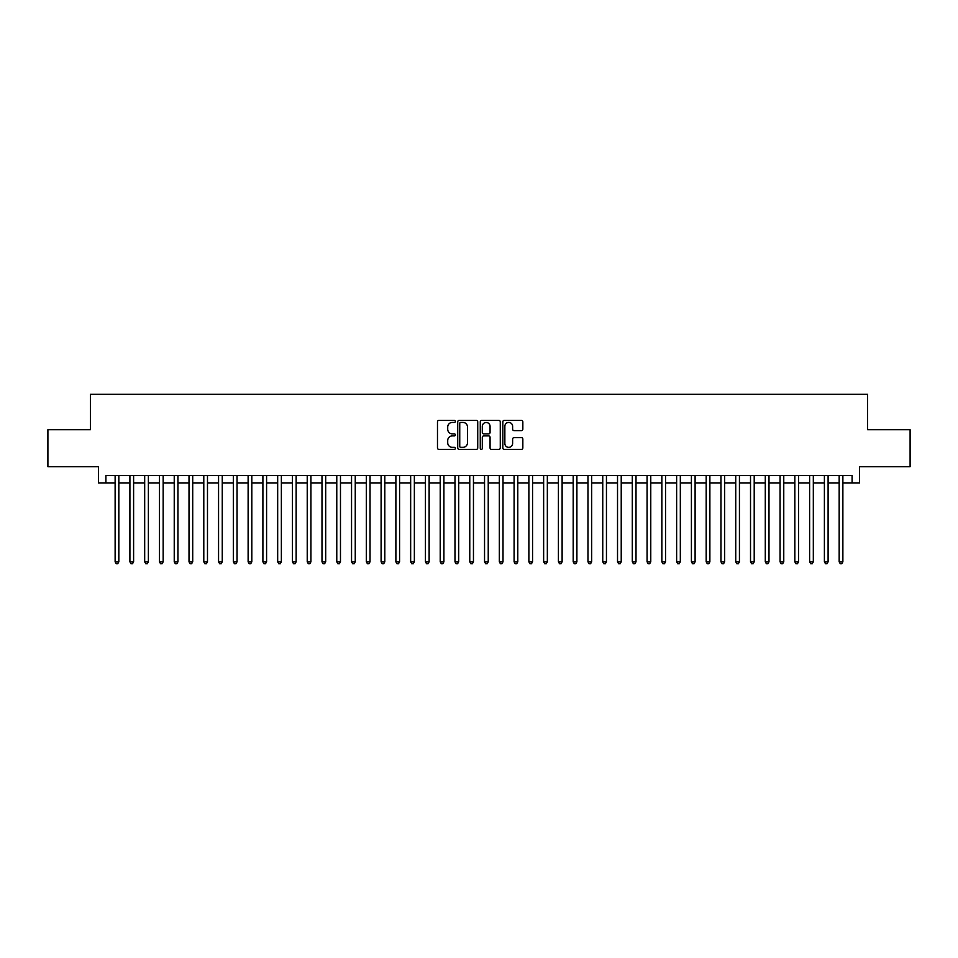 <?xml version="1.0" encoding="UTF-8"?>
<svg xmlns="http://www.w3.org/2000/svg" width="958" height="958" viewBox="0 0 958 958"><rect width="100%" height="100%" fill="white"/><g stroke="black" fill="none" stroke-linecap="round" stroke-linejoin="round"><path stroke-width="1.44" d="M455.361 421.4A1.018 1.018 0 0 0 454.343 420.394L438.932 420.394A1.449 1.449 0 0 0 437.483 421.843L437.483 447.949A1.449 1.449 0 0 0 438.932 449.398L454.343 449.398A1.018 1.018 0 0 0 455.361 448.38A1.018 1.018 0 0 0 454.343 447.362L452.344 447.362A4.646 4.646 0 0 1 447.709 442.728L447.709 440.548A4.646 4.646 0 0 1 452.344 435.902L454.343 435.902A1.018 1.018 0 0 0 455.361 434.896A1.018 1.018 0 0 0 454.343 433.878L452.344 433.878A4.646 4.646 0 0 1 447.709 429.232L447.709 427.064A4.646 4.646 0 0 1 452.344 422.418L454.343 422.418A1.018 1.018 0 0 0 455.361 421.4M521.391 430.609A1.449 1.449 0 0 0 522.84 429.16L522.84 421.843A1.449 1.449 0 0 0 521.391 420.394L504.267 420.394A1.449 1.449 0 0 0 502.818 421.843L502.818 447.949A1.449 1.449 0 0 0 504.267 449.398L521.391 449.398A1.449 1.449 0 0 0 522.84 447.949L522.84 439.099A1.449 1.449 0 0 0 521.391 437.65L514.063 437.65A1.449 1.449 0 0 0 512.614 439.099L512.614 443.482A3.88 3.88 0 0 1 508.734 447.362A3.88 3.88 0 0 1 504.854 443.482L504.854 426.298A3.88 3.88 0 0 1 508.734 422.418A3.88 3.88 0 0 1 512.614 426.298L512.614 429.16A1.449 1.449 0 0 0 514.063 430.609L521.391 430.609M105.895 482.916L105.895 475.527L852.105 475.527L852.105 482.916L859.494 482.916L859.494 466.666L910.1 466.666L910.1 429.723L867.613 429.723L867.613 394.253L90.387 394.253L90.387 429.723L47.9 429.723L47.9 466.666L98.506 466.666L98.506 482.916L115.128 482.916M477.731 421.843A1.449 1.449 0 0 0 476.282 420.394L459.169 420.394A1.449 1.449 0 0 0 457.72 421.843L457.72 447.949A1.449 1.449 0 0 0 459.169 449.398L476.282 449.398A1.449 1.449 0 0 0 477.731 447.949L477.731 421.843M481.718 420.394L498.831 420.394A1.449 1.449 0 0 1 500.28 421.843L500.28 447.949A1.449 1.449 0 0 1 498.831 449.398L491.514 449.398A1.449 1.449 0 0 1 490.065 447.949L490.065 437.363A1.449 1.449 0 0 0 488.604 435.902L483.754 435.902A1.449 1.449 0 0 0 482.305 437.363L482.305 448.38A1.018 1.018 0 0 1 481.287 449.398A1.018 1.018 0 0 1 480.269 448.38L480.269 421.843A1.449 1.449 0 0 1 481.718 420.394M118.828 482.916L129.905 482.916M133.605 482.916L144.682 482.916M148.382 482.916L159.459 482.916M163.159 482.916L174.236 482.916M177.937 482.916L189.013 482.916M192.714 482.916L203.791 482.916M207.479 482.916L218.568 482.916M222.256 482.916L233.345 482.916M237.033 482.916L248.122 482.916M251.81 482.916L262.899 482.916M266.587 482.916L277.676 482.916M281.365 482.916L292.453 482.916M296.142 482.916L307.231 482.916M310.919 482.916L321.996 482.916M325.696 482.916L336.773 482.916M340.473 482.916L351.55 482.916M355.25 482.916L366.327 482.916M370.027 482.916L381.104 482.916M384.805 482.916L395.882 482.916M399.582 482.916L410.659 482.916M414.359 482.916L425.436 482.916M429.124 482.916L440.213 482.916M443.901 482.916L454.99 482.916M458.678 482.916L469.767 482.916M473.456 482.916L484.544 482.916M488.233 482.916L499.322 482.916M503.01 482.916L514.099 482.916M517.787 482.916L528.876 482.916M532.564 482.916L543.641 482.916M547.341 482.916L558.418 482.916M562.118 482.916L573.195 482.916M576.896 482.916L587.972 482.916M591.673 482.916L602.75 482.916M606.45 482.916L617.527 482.916M621.227 482.916L632.304 482.916M636.004 482.916L647.081 482.916M650.769 482.916L661.858 482.916M665.547 482.916L676.635 482.916M680.324 482.916L691.413 482.916M695.101 482.916L706.19 482.916M709.878 482.916L720.967 482.916M724.655 482.916L735.744 482.916M739.432 482.916L750.521 482.916M754.209 482.916L765.286 482.916M768.987 482.916L780.063 482.916M783.764 482.916L794.841 482.916M798.541 482.916L809.618 482.916M813.318 482.916L824.395 482.916M828.095 482.916L839.172 482.916M842.872 482.916L852.105 482.916M460.762 422.418A1.018 1.018 0 0 0 459.744 423.436L459.744 446.356A1.018 1.018 0 0 0 460.762 447.362L462.87 447.362A4.646 4.646 0 0 0 467.504 442.728L467.504 427.064A4.646 4.646 0 0 0 462.87 422.418L460.762 422.418M490.065 426.37A3.88 3.88 0 0 0 486.185 422.49A3.88 3.88 0 0 0 482.305 426.37L482.305 432.429A1.449 1.449 0 0 0 483.754 433.878L488.604 433.878A1.449 1.449 0 0 0 490.065 432.429L490.065 426.37M118.828 475.527L118.828 561.819L115.128 561.819L115.128 475.527M118.828 561.819L117.714 563.747L116.241 563.747L115.128 561.819M133.605 475.527L133.605 561.819L129.905 561.819L129.905 475.527M133.605 561.819L132.491 563.747L131.018 563.747L129.905 561.819M148.382 475.527L148.382 561.819L144.682 561.819L144.682 475.527M148.382 561.819L147.269 563.747L145.796 563.747L144.682 561.819M163.159 475.527L163.159 561.819L159.459 561.819L159.459 475.527M163.159 561.819L162.046 563.747L160.573 563.747L159.459 561.819M177.937 475.527L177.937 561.819L174.236 561.819L174.236 475.527M177.937 561.819L176.823 563.747L175.35 563.747L174.236 561.819M192.714 475.527L192.714 561.819L189.013 561.819L189.013 475.527M192.714 561.819L191.6 563.747L190.127 563.747L189.013 561.819M207.479 475.527L207.479 561.819L203.791 561.819L203.791 475.527M207.479 561.819L206.377 563.747L204.904 563.747L203.791 561.819M222.256 475.527L222.256 561.819L218.568 561.819L218.568 475.527M222.256 561.819L221.154 563.747L219.669 563.747L218.568 561.819M237.033 475.527L237.033 561.819L233.345 561.819L233.345 475.527M237.033 561.819L235.931 563.747L234.447 563.747L233.345 561.819M251.81 475.527L251.81 561.819L248.122 561.819L248.122 475.527M251.81 561.819L250.709 563.747L249.224 563.747L248.122 561.819M266.587 475.527L266.587 561.819L262.899 561.819L262.899 475.527M266.587 561.819L265.486 563.747L264.001 563.747L262.899 561.819M281.365 475.527L281.365 561.819L277.676 561.819L277.676 475.527M281.365 561.819L280.263 563.747L278.778 563.747L277.676 561.819M296.142 475.527L296.142 561.819L292.453 561.819L292.453 475.527M296.142 561.819L295.04 563.747L293.555 563.747L292.453 561.819M310.919 475.527L310.919 561.819L307.231 561.819L307.231 475.527M310.919 561.819L309.805 563.747L308.332 563.747L307.231 561.819M325.696 475.527L325.696 561.819L321.996 561.819L321.996 475.527M325.696 561.819L324.582 563.747L323.109 563.747L321.996 561.819M340.473 475.527L340.473 561.819L336.773 561.819L336.773 475.527M340.473 561.819L339.36 563.747L337.887 563.747L336.773 561.819M355.25 475.527L355.25 561.819L351.55 561.819L351.55 475.527M355.25 561.819L354.137 563.747L352.664 563.747L351.55 561.819M370.027 475.527L370.027 561.819L366.327 561.819L366.327 475.527M370.027 561.819L368.914 563.747L367.441 563.747L366.327 561.819M384.805 475.527L384.805 561.819L381.104 561.819L381.104 475.527M384.805 561.819L383.691 563.747L382.218 563.747L381.104 561.819M399.582 475.527L399.582 561.819L395.882 561.819L395.882 475.527M399.582 561.819L398.468 563.747L396.995 563.747L395.882 561.819M414.359 475.527L414.359 561.819L410.659 561.819L410.659 475.527M414.359 561.819L413.245 563.747L411.772 563.747L410.659 561.819M429.124 475.527L429.124 561.819L425.436 561.819L425.436 475.527M429.124 561.819L428.022 563.747L426.549 563.747L425.436 561.819M443.901 475.527L443.901 561.819L440.213 561.819L440.213 475.527M443.901 561.819L442.8 563.747L441.315 563.747L440.213 561.819M458.678 475.527L458.678 561.819L454.99 561.819L454.99 475.527M458.678 561.819L457.577 563.747L456.092 563.747L454.99 561.819M473.456 475.527L473.456 561.819L469.767 561.819L469.767 475.527M473.456 561.819L472.354 563.747L470.869 563.747L469.767 561.819M488.233 475.527L488.233 561.819L484.544 561.819L484.544 475.527M488.233 561.819L487.131 563.747L485.646 563.747L484.544 561.819M503.01 475.527L503.01 561.819L499.322 561.819L499.322 475.527M503.01 561.819L501.908 563.747L500.423 563.747L499.322 561.819M517.787 475.527L517.787 561.819L514.099 561.819L514.099 475.527M517.787 561.819L516.685 563.747L515.2 563.747L514.099 561.819M532.564 475.527L532.564 561.819L528.876 561.819L528.876 475.527M532.564 561.819L531.451 563.747L529.978 563.747L528.876 561.819M547.341 475.527L547.341 561.819L543.641 561.819L543.641 475.527M547.341 561.819L546.228 563.747L544.755 563.747L543.641 561.819M562.118 475.527L562.118 561.819L558.418 561.819L558.418 475.527M562.118 561.819L561.005 563.747L559.532 563.747L558.418 561.819M576.896 475.527L576.896 561.819L573.195 561.819L573.195 475.527M576.896 561.819L575.782 563.747L574.309 563.747L573.195 561.819M591.673 475.527L591.673 561.819L587.972 561.819L587.972 475.527M591.673 561.819L590.559 563.747L589.086 563.747L587.972 561.819M606.45 475.527L606.45 561.819L602.75 561.819L602.75 475.527M606.45 561.819L605.336 563.747L603.863 563.747L602.75 561.819M621.227 475.527L621.227 561.819L617.527 561.819L617.527 475.527M621.227 561.819L620.113 563.747L618.64 563.747L617.527 561.819M636.004 475.527L636.004 561.819L632.304 561.819L632.304 475.527M636.004 561.819L634.891 563.747L633.418 563.747L632.304 561.819M650.769 475.527L650.769 561.819L647.081 561.819L647.081 475.527M650.769 561.819L649.668 563.747L648.195 563.747L647.081 561.819M665.547 475.527L665.547 561.819L661.858 561.819L661.858 475.527M665.547 561.819L664.445 563.747L662.96 563.747L661.858 561.819M680.324 475.527L680.324 561.819L676.635 561.819L676.635 475.527M680.324 561.819L679.222 563.747L677.737 563.747L676.635 561.819M695.101 475.527L695.101 561.819L691.413 561.819L691.413 475.527M695.101 561.819L693.999 563.747L692.514 563.747L691.413 561.819M709.878 475.527L709.878 561.819L706.19 561.819L706.19 475.527M709.878 561.819L708.776 563.747L707.291 563.747L706.19 561.819M724.655 475.527L724.655 561.819L720.967 561.819L720.967 475.527M724.655 561.819L723.553 563.747L722.069 563.747L720.967 561.819M739.432 475.527L739.432 561.819L735.744 561.819L735.744 475.527M739.432 561.819L738.331 563.747L736.846 563.747L735.744 561.819M754.209 475.527L754.209 561.819L750.521 561.819L750.521 475.527M754.209 561.819L753.096 563.747L751.623 563.747L750.521 561.819M768.987 475.527L768.987 561.819L765.286 561.819L765.286 475.527M768.987 561.819L767.873 563.747L766.4 563.747L765.286 561.819M783.764 475.527L783.764 561.819L780.063 561.819L780.063 475.527M783.764 561.819L782.65 563.747L781.177 563.747L780.063 561.819M798.541 475.527L798.541 561.819L794.841 561.819L794.841 475.527M798.541 561.819L797.427 563.747L795.954 563.747L794.841 561.819M813.318 475.527L813.318 561.819L809.618 561.819L809.618 475.527M813.318 561.819L812.204 563.747L810.731 563.747L809.618 561.819M828.095 475.527L828.095 561.819L824.395 561.819L824.395 475.527M828.095 561.819L826.982 563.747L825.509 563.747L824.395 561.819M842.872 475.527L842.872 561.819L839.172 561.819L839.172 475.527M842.872 561.819L841.759 563.747L840.286 563.747L839.172 561.819"/></g></svg>
